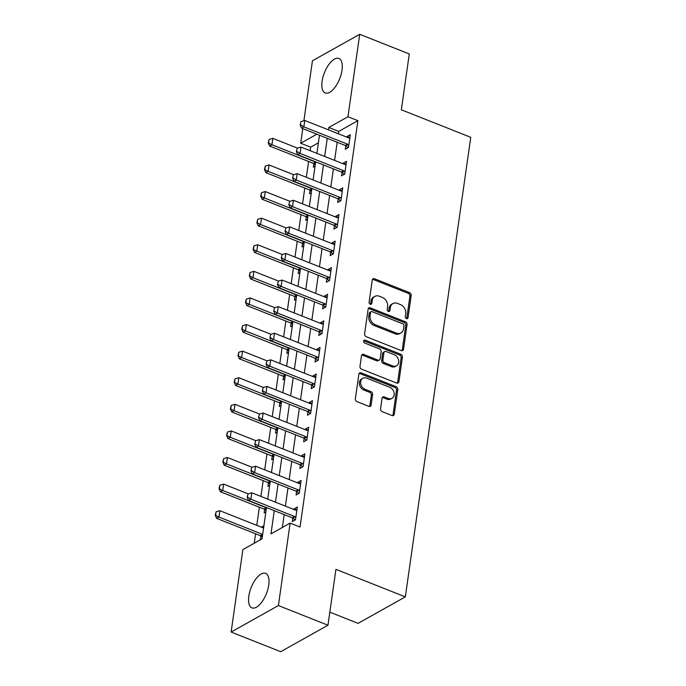 <?xml version="1.0" encoding="UTF-8"?>
<svg xmlns="http://www.w3.org/2000/svg" width="686" height="686" viewBox="0 0 686 686"><rect width="100%" height="100%" fill="white"/><g stroke="black" fill="none" stroke-linecap="round" stroke-linejoin="round"><path stroke-width="1.03" d="M406.455 318.604A1.638 1.286 60.7 0 0 408.024 317.687L411.188 295.495A2.332 1.844 60.7 0 0 409.533 292.639L374.496 278.748A2.332 1.844 60.7 0 0 373.055 278.808A2.332 1.844 60.7 0 0 372.249 280.068L369.094 302.26A1.638 1.286 60.7 0 0 371.821 303.341L372.224 300.468A7.469 5.891 60.7 0 1 374.805 296.421A7.469 5.891 60.7 0 1 379.409 296.249L382.325 297.407A7.469 5.891 60.7 0 1 387.607 306.556L387.196 309.429A1.638 1.286 60.7 0 0 389.922 310.509L390.334 307.637A7.469 5.891 60.7 0 1 392.906 303.589A7.469 5.891 60.7 0 1 397.511 303.426L400.435 304.584A7.469 5.891 60.7 0 1 405.709 313.734L405.297 316.606A1.638 1.286 60.7 0 0 406.455 318.604M406.687 318.673A1.638 1.286 60.7 0 0 406.747 318.398L409.911 296.215A2.332 1.844 60.7 0 0 408.256 293.351L373.218 279.468A2.332 1.844 60.7 0 0 372.507 279.331M370.474 304.327A1.638 1.286 60.7 0 0 370.543 304.052L370.946 301.18L372.224 300.468M388.576 311.504A1.638 1.286 60.7 0 0 388.645 311.23L389.056 308.357L390.334 307.637M248.812 596.203A18.548 8.206 111.6 0 1 265.611 573.367A18.548 8.206 111.6 0 1 268.74 585.038A18.548 8.206 111.6 0 1 251.942 607.865A18.548 8.206 111.6 0 1 248.812 596.203M322.094 81.317A18.548 8.206 111.6 0 1 338.893 58.49A18.548 8.206 111.6 0 1 342.022 70.152A18.548 8.206 111.6 0 1 325.224 92.979A18.548 8.206 111.6 0 1 322.094 81.317M380.567 408.787A2.332 1.844 60.7 0 0 382.213 411.643L392.04 415.536A2.332 1.844 60.7 0 0 393.481 415.484A2.332 1.844 60.7 0 0 394.287 414.224L397.794 389.579A2.332 1.844 60.7 0 0 396.148 386.715L361.102 372.832A2.332 1.844 60.7 0 0 359.661 372.884A2.332 1.844 60.7 0 0 358.864 374.153L355.357 398.798A2.332 1.844 60.7 0 0 357.003 401.653L368.879 406.361A2.332 1.844 60.7 0 0 370.32 406.309A2.332 1.844 60.7 0 0 371.117 405.04L372.618 394.493A2.332 1.844 60.7 0 0 370.972 391.637L365.081 389.305A6.243 4.922 60.7 0 1 360.75 383.903A6.243 4.922 60.7 0 1 362.825 378.269A6.243 4.922 60.7 0 1 366.676 378.132L389.742 387.273A6.243 4.922 60.7 0 1 394.073 392.675A6.243 4.922 60.7 0 1 391.998 398.309A6.243 4.922 60.7 0 1 388.156 398.446L384.306 396.92A2.332 1.844 60.7 0 0 382.865 396.971A2.332 1.844 60.7 0 0 382.068 398.24L380.567 408.787M303.907 120.727L312.439 60.788L359.704 34.3L409.285 53.945L401.336 109.794L470.75 137.303L405.34 596.871L335.926 569.363L327.977 625.212L278.396 605.567L231.131 632.055L242.87 549.606L262.026 538.87L266.485 507.571M359.704 34.3L347.965 116.749L328.808 127.485L328.465 129.86M274.271 510.658L270.97 533.862L290.135 523.118L300.048 527.054L357.886 120.676L347.965 116.749M290.135 523.118L278.396 605.567M401.284 350.589A2.332 1.844 60.7 0 0 402.725 350.537A2.332 1.844 60.7 0 0 403.531 349.277L407.038 324.632A2.332 1.844 60.7 0 0 405.392 321.768L370.346 307.885A2.332 1.844 60.7 0 0 368.905 307.937A2.332 1.844 60.7 0 0 368.108 309.206L364.6 333.842A2.332 1.844 60.7 0 0 366.247 336.706L401.284 350.589M402.416 357.106L398.909 381.75A2.332 1.844 60.7 0 1 398.103 383.011A2.332 1.844 60.7 0 1 396.662 383.062L361.625 369.179A2.332 1.844 60.7 0 1 359.979 366.315L361.479 355.777A2.332 1.844 60.7 0 1 362.277 354.508A2.332 1.844 60.7 0 1 363.717 354.456L377.935 360.09A2.332 1.844 60.7 0 0 379.367 360.039A2.332 1.844 60.7 0 0 380.173 358.769L381.167 351.772A2.332 1.844 60.7 0 0 379.521 348.917L364.729 343.051A1.638 1.286 60.7 0 1 365.141 340.127L400.77 354.242A2.332 1.844 60.7 0 1 402.416 357.106L401.139 357.818L397.631 382.462L398.909 381.75M357.886 120.676L338.721 131.412L338.387 133.787M337.178 142.251L334.596 160.387M333.396 168.85L330.815 186.978M329.606 195.441L327.033 213.578M325.824 222.041L323.243 240.169M322.043 248.632L319.462 266.768M318.253 275.232L315.671 293.359M314.471 301.823L311.89 319.959M310.681 328.423L308.1 346.55M306.899 355.014L304.318 373.15M303.118 381.613L300.537 399.741M299.328 408.204L296.746 426.34M295.546 434.804L292.965 452.932M291.756 461.395L289.175 479.531M287.974 487.995L285.393 506.122M284.193 514.586L282.358 527.483M348.196 147.636L345.787 145.775L345.29 149.265L348.488 147.481L350.306 134.713L347.107 136.505L347.005 137.209M344.415 174.235L342.005 172.366L341.508 175.865L344.698 174.073L346.516 161.304L343.326 163.096L343.223 163.8M340.625 200.827L338.215 198.966L337.718 202.456L340.916 200.672L342.734 187.904L339.536 189.696L339.441 190.399M336.843 227.426L334.434 225.557L333.936 229.055L337.126 227.263L338.944 214.495L335.754 216.287L335.651 216.99M333.062 254.017L330.652 252.156L330.155 255.646L333.345 253.863L335.162 241.095L331.973 242.887L331.87 243.59M329.271 280.617L326.862 278.748L326.365 282.246L329.563 280.454L331.381 267.686L328.182 269.478L328.08 270.181M325.49 307.208L323.08 305.347L322.583 308.837L325.773 307.054L327.591 294.285L324.401 296.078L324.298 296.781M321.7 333.808L319.29 331.938L318.793 335.437L321.991 333.645L323.809 320.877L320.611 322.669L320.516 323.372M317.918 360.399L315.509 358.538L315.011 362.028L318.201 360.244L320.019 347.476L316.829 349.268L316.726 349.971M311.727 385.129L311.23 388.628L314.42 386.835L316.237 374.067L313.039 375.859L312.945 376.563M310.346 413.589L307.937 411.72L307.439 415.219L310.638 413.435L312.447 400.667L309.257 402.459L309.154 403.162M306.565 440.189L304.155 438.32L303.658 441.818L306.848 440.026L308.666 427.258L305.476 429.05L305.373 429.753M300.365 464.919L299.868 468.409L303.066 466.626L304.884 453.858L301.686 455.65L301.591 456.353M298.993 493.38L296.584 491.51L296.086 495.009L299.276 493.217L301.094 480.449L297.904 482.241L297.801 482.944M295.212 519.971L292.793 518.102L292.305 521.6L295.495 519.808L297.312 507.048L294.114 508.832L294.02 509.544M318.398 142.799L310.621 147.164L310.115 150.688M308.58 161.476L306.333 177.28M304.798 188.067L302.552 203.871M301.017 214.667L298.762 230.47M297.227 241.258L294.98 257.061M293.445 267.857L291.19 283.661M289.655 294.448L287.408 310.252M285.873 321.048L283.627 336.852M282.092 347.639L279.837 363.443M278.302 374.239L276.055 390.042M274.52 400.83L272.265 416.634M270.73 427.429L268.483 443.233M266.948 454.021L264.702 469.824M263.167 480.62L260.912 496.424M259.377 507.211L256.796 525.339M255.595 533.811L254.249 543.226M297.441 148.116L272.839 138.366L271.93 144.755L269.632 146.041L313.27 163.328A2.375 1.878 -119.3 0 1 313.854 163.671L313.356 167.161L315.063 166.209M293.651 174.707L269.058 164.966L268.149 171.346L265.851 172.632L309.48 189.928A2.375 1.878 -119.3 0 1 310.072 190.262L309.575 193.761L311.281 192.8M289.869 201.307L265.268 191.557L264.367 197.945L262.061 199.232L305.699 216.519A2.375 1.878 -119.3 0 1 306.282 216.862L305.785 220.352L307.5 219.4M286.088 227.898L261.486 218.157L260.577 224.536L258.279 225.823L301.909 243.118A2.375 1.878 -119.3 0 1 302.5 243.453L302.003 246.951L303.709 245.991M282.298 254.497L257.704 244.748L256.796 251.136L254.497 252.422L298.127 269.709A2.375 1.878 -119.3 0 1 298.71 270.052L298.213 273.543L299.928 272.591M278.516 281.089L253.914 271.347L253.005 277.727L250.707 279.013L294.345 296.309A2.375 1.878 -119.3 0 1 294.929 296.644L294.431 300.142L296.138 299.182M274.726 307.688L250.133 297.938L249.224 304.327L246.926 305.613L290.555 322.9A2.375 1.878 -119.3 0 1 291.147 323.243L290.65 326.733L292.356 325.781M270.944 334.279L246.343 324.538L245.442 330.918L243.136 332.204L286.774 349.5A2.375 1.878 -119.3 0 1 287.357 349.834L286.859 353.333L288.574 352.372M267.163 360.879L242.561 351.129L241.652 357.517L239.354 358.804L282.984 376.091A2.375 1.878 -119.3 0 1 283.575 376.434L283.078 379.924L284.784 378.972M263.373 387.47L238.779 377.729L237.87 384.109L235.572 385.395L279.202 402.691A2.375 1.878 -119.3 0 1 279.785 403.025L279.288 406.524L281.003 405.563M259.591 414.07L234.989 404.32L234.08 410.7L231.782 411.994L275.412 429.282A2.375 1.878 -119.3 0 1 276.004 429.625L275.506 433.115L277.213 432.163M255.801 440.661L231.208 430.919L230.299 437.299L228.001 438.586L271.63 455.881A2.375 1.878 -119.3 0 1 272.222 456.216L271.725 459.714L273.431 458.754M252.019 467.26L227.418 457.511L226.509 463.89L224.211 465.185L267.849 482.472A2.375 1.878 -119.3 0 1 268.432 482.807L267.934 486.305L269.649 485.354M248.238 493.851L223.636 484.11L222.727 490.49L220.429 491.776L264.059 509.072A2.375 1.878 -119.3 0 1 264.65 509.406L264.153 512.905L265.859 511.945M263.896 525.776L262.181 526.737L262.086 527.44M260.86 536.006L260.363 539.496L262.078 538.544M329.837 612.161L358.083 623.36L405.34 596.871M327.977 625.212L280.72 651.7L231.131 632.055M310.621 147.164L300.7 143.228L302.783 128.625M316.838 134.19L300.7 143.228M267.686 499.108L270.267 480.98M271.476 472.508L274.057 454.381M275.257 445.917L277.839 427.79M279.039 419.317L281.62 401.19M282.829 392.726L285.41 374.599M286.611 366.127L289.192 347.999M290.401 339.536L292.982 321.408M294.183 312.936L296.764 294.809M297.964 286.345L300.545 268.217M301.754 259.754L304.335 241.618M305.536 233.154L308.117 215.027M309.326 206.563L311.907 188.427M313.108 179.964L315.689 161.836M316.898 153.372L319.47 135.236M327.265 138.323L324.684 156.459M323.475 164.923L320.894 183.051M319.693 191.514L317.112 209.65M315.912 218.114L313.33 236.241M312.121 244.705L309.54 262.832M308.34 271.304L305.759 289.432M304.55 297.895L301.969 316.023M300.768 324.495L298.187 342.623M296.987 351.086L294.405 369.214M293.196 377.686L290.615 395.813M289.415 404.277L286.834 422.405M285.625 430.877L283.044 449.004M281.843 457.468L279.262 475.595M278.062 484.067L275.48 502.195M338.721 131.412L328.808 127.485M262.181 526.737L263.673 527.32M347.107 136.505L349.894 137.603M343.326 163.096L346.104 164.203M339.536 189.696L342.323 190.794M335.754 216.287L338.532 217.393M331.973 242.887L334.751 243.984M328.182 269.478L330.969 270.584M324.401 296.078L327.179 297.175M320.611 322.669L323.398 323.775M316.829 349.268L319.607 350.366M313.039 375.859L315.826 376.966M309.257 402.459L312.036 403.557M305.476 429.05L308.254 430.156M301.686 455.65L304.473 456.747M297.904 482.241L300.682 483.347M294.114 508.832L296.901 509.938M392.906 303.589L391.629 304.31A7.469 5.891 60.7 0 0 389.056 308.357M374.805 296.421L373.527 297.132A7.469 5.891 60.7 0 0 370.946 301.18M401.996 350.726A2.332 1.844 60.7 0 0 402.253 349.989L405.76 325.344A2.332 1.844 60.7 0 0 404.114 322.489L369.068 308.597A2.332 1.844 60.7 0 0 368.365 308.46M403.985 325.85A1.638 1.286 60.7 0 0 402.828 323.843L372.069 311.658A1.638 1.286 60.7 0 0 370.5 312.576L370.071 315.603A7.469 5.891 60.7 0 0 375.353 324.761L396.371 333.087A7.469 5.891 60.7 0 0 400.976 332.924A7.469 5.891 60.7 0 0 403.557 328.877L403.985 325.85M371.066 311.693L369.788 312.413A1.638 1.286 60.7 0 0 369.222 313.296L370.5 312.576M400.976 332.924L399.698 333.636A7.469 5.891 60.7 0 1 395.093 333.808L374.076 325.473A7.469 5.891 60.7 0 1 368.794 316.323L369.222 313.296M397.374 383.2A2.332 1.844 60.7 0 0 397.631 382.462M379.367 360.039L378.089 360.75A2.332 1.844 60.7 0 1 376.657 360.802L362.44 355.168A2.332 1.844 60.7 0 0 361.736 355.031M401.139 357.818A2.332 1.844 60.7 0 0 399.492 354.962L363.863 340.848A1.638 1.286 60.7 0 0 363.64 340.779M392.675 365.93A6.243 4.922 60.7 0 0 396.525 365.792A6.243 4.922 60.7 0 0 398.6 360.159A6.243 4.922 60.7 0 0 394.27 354.756L386.141 351.541A2.332 1.844 60.7 0 0 384.7 351.592A2.332 1.844 60.7 0 0 383.894 352.853L382.899 359.85A2.332 1.844 60.7 0 0 384.546 362.714L392.675 365.93L391.397 366.65A6.243 4.922 60.7 0 0 395.247 366.504L396.525 365.792M384.7 351.592L383.423 352.304A2.332 1.844 60.7 0 0 382.617 353.573L383.894 352.853M391.397 366.65L383.268 363.426A2.332 1.844 60.7 0 1 381.622 360.57L382.617 353.573M391.998 398.309L390.72 399.02A6.243 4.922 60.7 0 1 386.878 399.158L383.028 397.64A2.332 1.844 60.7 0 0 382.325 397.503M362.825 378.269L361.548 378.981A6.243 4.922 60.7 0 0 359.473 384.614A6.243 4.922 60.7 0 0 363.803 390.017L365.081 389.305M369.583 406.498A2.332 1.844 60.7 0 0 369.84 405.76L371.349 395.213A2.332 1.844 60.7 0 0 369.694 392.349L363.803 390.017M392.752 415.673A2.332 1.844 60.7 0 0 393.009 414.936L396.517 390.291A2.332 1.844 60.7 0 0 394.87 387.436L359.824 373.553A2.332 1.844 60.7 0 0 359.121 373.416M315.569 162.711L313.854 163.671L315.268 164.769M268.62 142.671L269.075 139.481L268.243 142.885L271.93 144.755L315.569 162.042A2.375 1.878 -119.3 0 1 315.654 162.076M272.839 138.366L269.075 139.481M268.243 142.885L269.632 146.041M301.017 121.585L300.176 124.989L301.017 121.585L304.773 120.47L348.411 137.766A2.375 1.878 60.7 0 0 349.028 137.903L349.843 137.946M348.831 145.055L348.085 144.48A2.375 1.878 60.7 0 0 347.502 144.146L303.872 126.859L301.566 128.145L300.176 124.989M348.085 144.48L345.787 145.775A2.375 1.878 60.7 0 0 345.204 145.432L301.566 128.145M304.773 120.47L303.872 126.859L300.562 124.775M311.778 189.302L310.072 190.262L311.487 191.36M264.839 169.271L265.293 166.072L264.453 169.485L268.149 171.346L311.778 188.633A2.375 1.878 -119.3 0 1 311.873 188.676M269.058 164.966L265.293 166.072M264.453 169.485L265.851 172.632M307.997 215.901L306.282 216.862L307.705 217.959M261.057 195.862L261.512 192.672L260.671 196.076L264.367 197.945L307.997 215.233A2.375 1.878 -119.3 0 1 308.083 215.267M265.268 191.557L261.512 192.672M260.671 196.076L262.061 199.232M304.207 242.492L302.5 243.453L303.915 244.55M257.267 222.453L257.722 219.263L256.89 222.676L260.577 224.536L304.207 241.824A2.375 1.878 -119.3 0 1 304.301 241.866M261.486 218.157L257.722 219.263M256.89 222.676L258.279 225.823M297.227 148.176L296.395 151.589L297.227 148.176L300.991 147.07L344.621 164.357A2.375 1.878 60.7 0 0 345.238 164.494L346.061 164.537M345.041 171.654L344.303 171.08A2.375 1.878 60.7 0 0 343.712 170.737L300.082 153.45L297.784 154.736L296.395 151.589M344.303 171.08L342.005 172.366A2.375 1.878 60.7 0 0 341.414 172.032L297.784 154.736M300.991 147.07L300.082 153.45L296.772 151.366M293.445 174.776L292.605 178.18L293.445 174.776L297.21 173.661L340.839 190.957A2.375 1.878 60.7 0 0 341.457 191.094L342.271 191.137M341.259 198.245L340.513 197.671A2.375 1.878 60.7 0 0 339.93 197.336L296.301 180.049L294.002 181.336L292.605 178.18M340.513 197.671L338.215 198.966A2.375 1.878 60.7 0 0 337.632 198.623L294.002 181.336M297.21 173.661L296.301 180.049L292.991 177.966M289.655 201.367L288.823 204.771L289.655 201.367L293.419 200.261L337.058 217.548A2.375 1.878 60.7 0 0 337.666 217.685L338.49 217.728M337.478 224.845L336.732 224.271A2.375 1.878 60.7 0 0 336.149 223.928L292.51 206.64L290.212 207.927L288.823 204.771M336.732 224.271L334.434 225.557A2.375 1.878 60.7 0 0 333.842 225.222L290.212 207.927M293.419 200.261L292.51 206.64L289.2 204.557M300.425 269.092L298.71 270.052L300.134 271.15M253.486 249.052L253.94 245.862L253.1 249.267L256.796 251.136L300.425 268.423A2.375 1.878 -119.3 0 1 300.511 268.458M257.704 244.748L253.94 245.862M253.1 249.267L254.497 252.422M285.873 227.966L285.033 231.371L285.873 227.966L289.638 226.852L333.267 244.147A2.375 1.878 60.7 0 0 333.885 244.285L334.699 244.327M333.688 251.436L332.95 250.862A2.375 1.878 60.7 0 0 332.358 250.527L288.729 233.24L286.431 234.526L285.033 231.371M332.95 250.862L330.652 252.156A2.375 1.878 60.7 0 0 330.06 251.813L286.431 234.526M289.638 226.852L288.729 233.24L285.419 231.156M296.635 295.683L294.929 296.644L296.343 297.741M249.695 275.643L250.15 272.453L249.318 275.858L253.005 277.727L296.644 295.014A2.375 1.878 -119.3 0 1 296.729 295.057M253.914 271.347L250.15 272.453M249.318 275.858L250.707 279.013M292.853 322.283L291.147 323.243L292.562 324.341M245.914 302.243L246.368 299.053L245.528 302.457L249.224 304.327L292.853 321.614A2.375 1.878 -119.3 0 1 292.948 321.648M250.133 297.938L246.368 299.053M245.528 302.457L246.926 305.613M289.072 348.874L287.357 349.834L288.78 350.932M242.132 328.834L242.587 325.644L241.746 329.048L245.442 330.918L289.072 348.205A2.375 1.878 -119.3 0 1 289.158 348.248M246.343 324.538L242.587 325.644M241.746 329.048L243.136 332.204M285.282 375.474L283.575 376.434L284.99 377.532M238.342 355.434L238.797 352.244L237.965 355.648L241.652 357.517L285.282 374.805A2.375 1.878 -119.3 0 1 285.376 374.839M242.561 351.129L238.797 352.244M237.965 355.648L239.354 358.804M281.5 402.065L279.785 403.025L281.209 404.123M234.561 382.025L235.015 378.835L234.175 382.239L237.87 384.109L281.5 401.396A2.375 1.878 -119.3 0 1 281.586 401.439M238.779 377.729L235.015 378.835M234.175 382.239L235.572 385.395M282.092 254.557L281.251 257.962L282.092 254.557L285.848 253.451L329.486 270.738A2.375 1.878 60.7 0 0 330.103 270.876L330.918 270.919M329.906 278.036L329.16 277.461A2.375 1.878 60.7 0 0 328.577 277.118L284.939 259.831L282.641 261.117L281.251 257.962M329.16 277.461L326.862 278.748A2.375 1.878 60.7 0 0 326.279 278.413L282.641 261.117M285.848 253.451L284.939 259.831L281.637 257.747M278.302 281.157L277.461 284.561L278.302 281.157L282.066 280.042L325.696 297.33A2.375 1.878 60.7 0 0 326.313 297.475L327.128 297.518M326.116 304.627L325.378 304.052A2.375 1.878 60.7 0 0 324.787 303.718L281.157 286.431L278.859 287.717L277.461 284.561M325.378 304.052L323.08 305.347A2.375 1.878 60.7 0 0 322.489 305.004L278.859 287.717M282.066 280.042L281.157 286.431L277.847 284.347M274.52 307.748L273.68 311.152L274.52 307.748L278.284 306.642L321.914 323.929A2.375 1.878 60.7 0 0 322.531 324.066L323.346 324.109M322.334 331.227L321.588 330.652A2.375 1.878 60.7 0 0 321.005 330.309L277.376 313.022L275.077 314.308L273.68 311.152M321.588 330.652L319.29 331.938A2.375 1.878 60.7 0 0 318.707 331.604L275.077 314.308M278.284 306.642L277.376 313.022L274.066 310.938M270.73 334.348L269.898 337.752L270.73 334.348L274.494 333.233L318.132 350.52A2.375 1.878 60.7 0 0 318.741 350.666L319.565 350.709M318.553 357.818L317.807 357.243A2.375 1.878 60.7 0 0 317.224 356.909L273.585 339.613L271.287 340.908L269.898 337.752M317.807 357.243L315.509 358.538A2.375 1.878 60.7 0 0 314.917 358.195L271.287 340.908M274.494 333.233L273.585 339.613L270.275 337.538M266.948 360.939L266.108 364.343L266.948 360.939L270.713 359.833L314.342 377.12A2.375 1.878 60.7 0 0 314.96 377.257L315.774 377.3M314.763 384.417L314.025 383.843A2.375 1.878 60.7 0 0 313.433 383.5L269.804 366.213L267.506 367.499L266.108 364.343M314.137 386.998L311.718 385.129A2.375 1.878 60.7 0 0 311.135 384.795L267.506 367.499M270.713 359.833L269.804 366.213L266.494 364.129M277.71 428.664L276.004 429.625L277.418 430.722M230.77 408.624L231.225 405.435L230.393 408.839L234.08 410.7L277.719 427.995A2.375 1.878 -119.3 0 1 277.804 428.03M234.989 404.32L231.225 405.435M230.393 408.839L231.782 411.994M263.167 387.539L262.326 390.943L263.167 387.539L266.923 386.424L310.561 403.711A2.375 1.878 60.7 0 0 311.17 403.857L311.993 403.9M310.981 411.008L310.235 410.434A2.375 1.878 60.7 0 0 309.652 410.099L266.014 392.804L263.716 394.098L262.326 390.943M310.235 410.434L307.937 411.72A2.375 1.878 60.7 0 0 307.354 411.386L263.716 394.098M266.923 386.424L266.014 392.804L262.712 390.728M273.928 455.255L272.222 456.216L273.637 457.313M226.989 435.216L227.443 432.026L226.603 435.43L230.299 437.299L273.928 454.586A2.375 1.878 -119.3 0 1 274.023 454.629M231.208 430.919L227.443 432.026M226.603 435.43L228.001 438.586M259.377 414.13L258.536 417.534L259.377 414.13L263.141 413.023L306.771 430.311A2.375 1.878 60.7 0 0 307.388 430.448L308.203 430.491M307.191 437.608L306.453 437.033A2.375 1.878 60.7 0 0 305.862 436.69L262.232 419.403L259.934 420.69L258.536 417.534M306.453 437.033L304.155 438.32A2.375 1.878 60.7 0 0 303.564 437.985L259.934 420.69M263.141 413.023L262.232 419.403L258.922 417.32M270.147 481.855L268.432 482.807L269.847 483.913M223.207 461.815L223.662 458.625L222.821 462.03L226.509 463.89L270.147 481.186A2.375 1.878 -119.3 0 1 270.233 481.22M227.418 457.511L223.662 458.625M222.821 462.03L224.211 465.185M255.595 440.729L254.755 444.134L255.595 440.729L259.359 439.615L302.989 456.902A2.375 1.878 60.7 0 0 303.606 457.039L304.421 457.09M303.409 464.199L302.663 463.625A2.375 1.878 60.7 0 0 302.08 463.29L258.45 445.994L256.152 447.289L254.755 444.134M302.775 466.78L300.365 464.911A2.375 1.878 60.7 0 0 299.782 464.576L256.152 447.289M259.359 439.615L258.45 445.994L255.141 443.919M266.357 508.446L264.65 509.406L266.065 510.504M219.417 488.406L219.872 485.216L219.031 488.621L222.727 490.49L266.357 507.777A2.375 1.878 -119.3 0 1 266.451 507.82M223.636 484.11L219.872 485.216M219.031 488.621L220.429 491.776M251.805 467.32L250.973 470.725L251.805 467.32L255.569 466.214L299.207 483.501A2.375 1.878 60.7 0 0 299.816 483.639L300.64 483.681M299.628 490.799L298.882 490.224A2.375 1.878 60.7 0 0 298.299 489.881L254.66 472.594L252.362 473.88L250.973 470.725M298.882 490.224L296.584 491.51A2.375 1.878 60.7 0 0 295.992 491.167L252.362 473.88M255.569 466.214L254.66 472.594L251.35 470.51M263.57 528.023A2.375 1.878 -119.3 0 1 263.484 527.988L219.854 510.701L218.945 517.081L216.647 518.376L260.277 535.663A2.375 1.878 -119.3 0 1 260.86 535.998L262.284 537.104M215.636 515.006L216.09 511.816L215.25 515.22L218.945 517.081L262.575 534.377A2.375 1.878 -119.3 0 1 262.661 534.411M219.854 510.701L216.09 511.816M215.25 515.22L216.647 518.376M248.023 493.92L247.183 497.324L248.023 493.92L251.788 492.805L295.417 510.092A2.375 1.878 60.7 0 0 296.035 510.23L296.849 510.273M295.838 517.39L295.1 516.815A2.375 1.878 60.7 0 0 294.508 516.481L250.879 499.185L248.581 500.48L247.183 497.324M295.1 516.815L292.793 518.102A2.375 1.878 60.7 0 0 292.21 517.767L248.581 500.48M251.788 492.805L250.879 499.185L247.569 497.11M406.747 318.398L408.024 317.687M370.543 304.052L371.821 303.341M388.645 311.23L389.922 310.509M373.218 279.468L374.496 278.748M408.256 293.351L409.533 292.639M409.911 296.215L411.188 295.495M369.068 308.597L370.346 307.885M404.114 322.489L405.392 321.768M405.76 325.344L407.038 324.632M402.253 349.989L403.531 349.277M368.794 316.323L370.071 315.603M374.076 325.473L375.353 324.761M395.093 333.808L396.371 333.087M362.44 355.168L363.717 354.456M376.657 360.802L377.935 360.09M363.863 340.848L365.141 340.127M399.492 354.962L400.77 354.242M381.622 360.57L382.899 359.85M383.268 363.426L384.546 362.714M383.028 397.64L384.306 396.92M386.878 399.158L388.156 398.446M369.694 392.349L370.972 391.637M371.349 395.213L372.618 394.493M369.84 405.76L371.117 405.04M359.824 373.553L361.102 372.832M394.87 387.436L396.148 386.715M396.517 390.291L397.794 389.579M393.009 414.936L394.287 414.224M313.27 163.328L315.569 162.042M347.502 144.146L345.204 145.432M309.48 189.928L311.778 188.633M305.699 216.519L307.997 215.233M301.909 243.118L304.207 241.824M343.712 170.737L341.414 172.032M339.93 197.336L337.632 198.623M336.149 223.928L333.842 225.222M298.127 269.709L300.425 268.423M332.358 250.527L330.06 251.813M294.345 296.309L296.644 295.014M290.555 322.9L292.853 321.614M286.774 349.5L289.072 348.205M282.984 376.091L285.282 374.805M279.202 402.691L281.5 401.396M328.577 277.118L326.279 278.413M324.787 303.718L322.489 305.004M321.005 330.309L318.707 331.604M317.224 356.909L314.917 358.195M313.433 383.5L311.135 384.795M314.025 383.843L311.718 385.129M275.412 429.282L277.719 427.995M309.652 410.099L307.354 411.386M271.63 455.881L273.928 454.586M305.862 436.69L303.564 437.985M267.849 482.472L270.147 481.186M302.08 463.29L299.782 464.576M302.663 463.625L300.365 464.911M264.059 509.072L266.357 507.777M298.299 489.881L295.992 491.167M260.86 535.998L262.575 535.046M260.277 535.663L262.575 534.377M294.508 516.481L292.21 517.767"/></g></svg>
